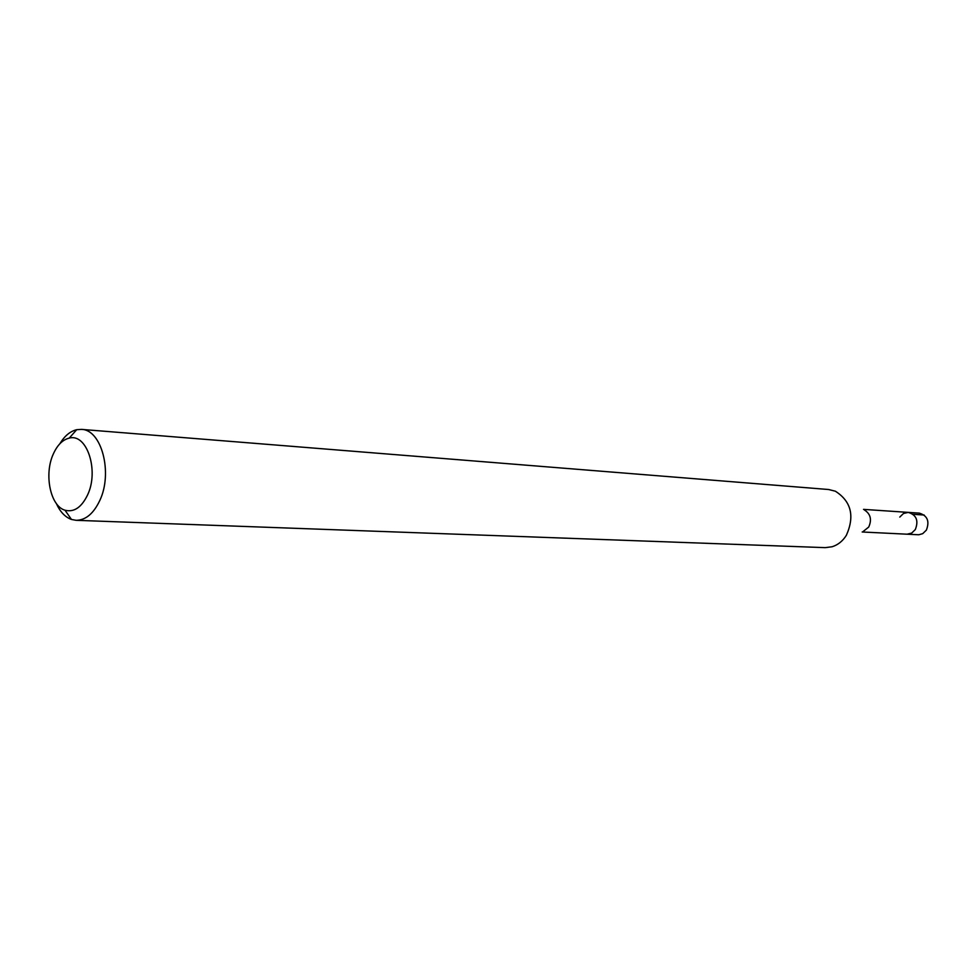 <?xml version="1.0" encoding="UTF-8"?>
<svg xmlns="http://www.w3.org/2000/svg" width="977" height="977" viewBox="0 0 977 977"><rect width="100%" height="100%" fill="white"/><g stroke="black" fill="none" stroke-linecap="round" stroke-linejoin="round"><path stroke-width="1.47" d="M862.178 531.989L918.759 534.773L922.715 533.662L926.355 530.145C929.786 521.303 927.454 515.624 919.333 513.133L908.268 512.388C916.426 514.903 918.771 520.631 915.315 529.558L911.663 533.1L906.998 534.211L911.663 533.1L915.315 529.558C918.771 520.631 916.426 514.903 908.268 512.388L903.505 513.475L899.793 517.077M87.588 494.924C81.531 507.429 73.996 512.522 64.995 510.214C50.401 506.171 43.892 474.517 53.222 454.207C57.289 445.097 62.613 439.735 69.208 438.123C86.843 432.958 99.288 470.584 87.588 494.924M59.805 443.814C64.555 435.937 70.197 431.223 76.719 429.697L81.433 429.392C101.559 429.477 113.051 472.892 99.788 500.505C93.572 513.609 85.683 520.216 76.121 520.314L71.468 519.459C65.178 517.175 60.122 511.85 56.312 503.46M76.121 520.314L825.223 547.645L832.123 546.754C837.985 544.91 842.748 541.075 846.387 535.262C854.875 516.039 851.199 501.36 835.372 491.211L828.618 489.514L81.433 429.392M864.376 509.933C870.58 513.914 872.021 519.617 868.712 527.055L863.106 531.537M924.169 515.038L913.129 514.305M64.995 510.214L71.468 519.459M69.208 438.123L76.719 429.697M863.509 509.371L908.268 512.388"/></g></svg>
